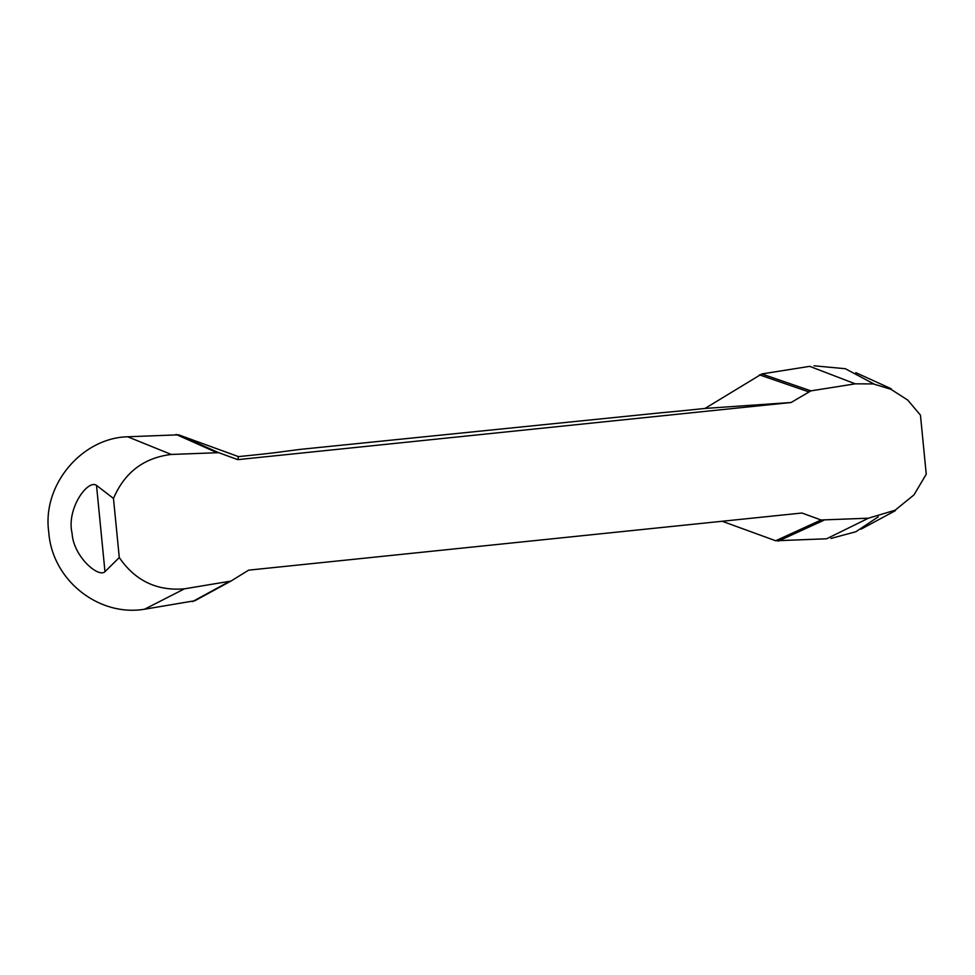 <?xml version="1.0" encoding="UTF-8"?>
<svg xmlns="http://www.w3.org/2000/svg" width="975" height="975" viewBox="0 0 975 975"><rect width="100%" height="100%" fill="white"/><g stroke="black" fill="none" stroke-linecap="round" stroke-linejoin="round"><path stroke-width="1.46" d="M194.878 600.734L144.568 609.217C98.816 616.943 52.041 580.247 48.75 532.021C41.986 484.733 82.046 437.909 127.664 436.776L171.295 454.46C143.873 457.763 124.605 472.424 113.478 498.444L119.279 557.554C135.184 580.747 156.914 591.167 184.47 588.827L230.917 581.088M821.072 519.992L868.432 518.2L826.629 538.785L775.686 540.759L821.072 519.992L801.938 513.021L248.625 570.156L231.233 580.905M868.432 518.2L895.087 510.23L913.965 494.91L926.25 474.216L920.449 415.118L907.725 400.067L890.906 389.281L873.295 383.918L855.258 383.833L810.895 390.865L791.103 402.504L705.01 408.44L761.816 373.949L809.713 366.344L855.258 383.833M127.664 436.776L178.608 434.813L218.656 452.668L237.79 459.639L791.103 402.504M218.656 452.668L171.295 454.46M104.971 571.667C98.572 578.126 73.418 556.628 72.077 533.227C66.263 508.828 87.835 479.018 96.513 485.392L104.971 571.667L119.279 557.554M113.478 498.444L96.513 485.392M178.608 434.813L238.448 456.617L255.548 454.85A34.71 0.634 -5.6 0 0 276.242 452.522L300.007 449.402L661.635 412.717A34.71 0.634 -5.6 0 0 687.911 410.207L705.01 408.44M238.448 456.617L237.79 459.639M775.686 540.759L722.17 521.259M194.61 600.88L230.929 581.088M778.208 541.137L823.595 520.382M761.816 373.949L810.895 390.865M759.415 374.839L808.494 391.767M176.085 434.423L216.133 452.29M192.477 601.624L228.832 581.795M830.98 538.444L855.904 531.728L878.292 516.811M874.088 384.053L845.337 368.721L814.052 365.796M144.568 609.217L184.47 588.827M891.174 388.745L855.806 372.645M861.12 529.145L895.318 510.693"/></g></svg>
